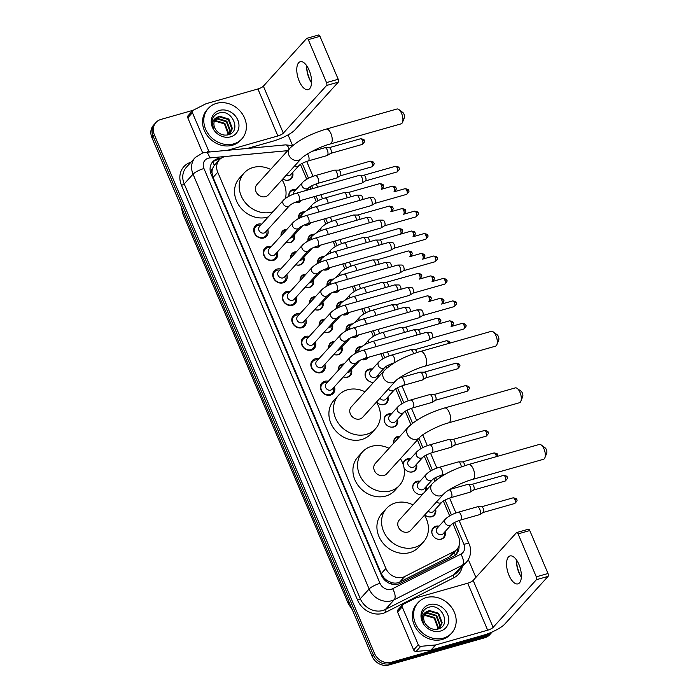 <?xml version="1.0" encoding="UTF-8"?>
<svg xmlns="http://www.w3.org/2000/svg" width="700" height="700" viewBox="0 0 700 700"><rect width="100%" height="100%" fill="white"/><g stroke="black" fill="none" stroke-linecap="round" stroke-linejoin="round"><path stroke-width="1.05" d="M445.069 531.624A7.254 6.247 -137.8 0 1 443.949 537.582A7.254 6.247 -137.8 0 1 441.332 539.192A7.254 6.247 -137.8 0 1 433.195 536.008A7.254 6.247 -137.8 0 1 433.204 527.835A7.254 6.247 -137.8 0 1 435.829 526.225A7.254 6.247 -137.8 0 1 439.023 526.146M435.54 509.18A7.254 6.247 -137.8 0 1 434.42 515.139A7.254 6.247 -137.8 0 1 431.804 516.749A7.254 6.247 -137.8 0 1 424.795 514.832M422.756 494.148A7.254 6.247 -137.8 0 1 422.275 494.305A7.254 6.247 -137.8 0 1 414.146 491.12A7.254 6.247 -137.8 0 1 414.155 482.948A7.254 6.247 -137.8 0 1 416.771 481.338A7.254 6.247 -137.8 0 1 419.974 481.259M426.02 486.745A7.254 6.247 -137.8 0 1 426.134 490.429M403.183 464.529A7.254 6.247 -137.8 0 1 404.626 460.504A7.254 6.247 -137.8 0 1 407.251 458.894A7.254 6.247 -137.8 0 1 410.445 458.815M416.491 464.301A7.254 6.247 -137.8 0 1 415.371 470.251A7.254 6.247 -137.8 0 1 412.746 471.861A7.254 6.247 -137.8 0 1 404.005 467.661M393.759 443.1A7.254 6.247 -137.8 0 1 395.098 438.06A7.254 6.247 -137.8 0 1 397.723 436.45A7.254 6.247 -137.8 0 1 399.98 436.24M397.434 419.414A7.254 6.247 -137.8 0 1 396.314 425.364A7.254 6.247 -137.8 0 1 393.697 426.974A7.254 6.247 -137.8 0 1 385.569 423.789A7.254 6.247 -137.8 0 1 385.578 415.616A7.254 6.247 -137.8 0 1 388.194 414.015A7.254 6.247 -137.8 0 1 391.396 413.928M387.914 396.97A7.254 6.247 -137.8 0 1 386.794 402.929A7.254 6.247 -137.8 0 1 384.169 404.53A7.254 6.247 -137.8 0 1 376.547 401.993M373.616 382.287A7.254 6.247 -137.8 0 1 366.196 378.429A7.254 6.247 -137.8 0 1 366.52 370.729A7.254 6.247 -137.8 0 1 369.145 369.127A7.254 6.247 -137.8 0 1 372.339 369.04M378.385 374.526A7.254 6.247 -137.8 0 1 378.709 376.67M355.591 352.914A7.254 6.247 -137.8 0 1 356.991 348.285A7.254 6.247 -137.8 0 1 359.616 346.684A7.254 6.247 -137.8 0 1 361.9 346.465M368.279 357.332A7.254 6.247 -137.8 0 1 367.736 358.041A7.254 6.247 -137.8 0 1 365.12 359.642A7.254 6.247 -137.8 0 1 361.401 359.599M346.062 330.47A7.254 6.247 -137.8 0 1 347.471 325.841A7.254 6.247 -137.8 0 1 350.088 324.24A7.254 6.247 -137.8 0 1 352.38 324.021M358.759 334.889A7.254 6.247 -137.8 0 1 358.207 335.598A7.254 6.247 -137.8 0 1 355.591 337.199A7.254 6.247 -137.8 0 1 351.873 337.155M336.543 308.035A7.254 6.247 -137.8 0 1 337.942 303.406A7.254 6.247 -137.8 0 1 340.559 301.796A7.254 6.247 -137.8 0 1 342.851 301.578M349.23 312.445A7.254 6.247 -137.8 0 1 348.688 313.154A7.254 6.247 -137.8 0 1 346.062 314.755A7.254 6.247 -137.8 0 1 342.352 314.711M327.014 285.591A7.254 6.247 -137.8 0 1 328.414 280.963A7.254 6.247 -137.8 0 1 331.039 279.352A7.254 6.247 -137.8 0 1 333.322 279.134M339.701 290.001A7.254 6.247 -137.8 0 1 339.159 290.71A7.254 6.247 -137.8 0 1 336.534 292.32A7.254 6.247 -137.8 0 1 332.824 292.276M317.485 263.148A7.254 6.247 -137.8 0 1 318.885 258.519A7.254 6.247 -137.8 0 1 321.51 256.909A7.254 6.247 -137.8 0 1 323.794 256.69M330.172 267.558A7.254 6.247 -137.8 0 1 329.63 268.266A7.254 6.247 -137.8 0 1 327.014 269.876A7.254 6.247 -137.8 0 1 323.295 269.832M307.956 240.704A7.254 6.247 -137.8 0 1 309.365 236.075A7.254 6.247 -137.8 0 1 311.981 234.465A7.254 6.247 -137.8 0 1 314.274 234.255M320.652 245.114A7.254 6.247 -137.8 0 1 320.101 245.822A7.254 6.247 -137.8 0 1 317.485 247.432A7.254 6.247 -137.8 0 1 313.766 247.389M298.436 218.26A7.254 6.247 -137.8 0 1 299.836 213.631A7.254 6.247 -137.8 0 1 302.453 212.021A7.254 6.247 -137.8 0 1 304.745 211.811M311.124 222.67A7.254 6.247 -137.8 0 1 310.581 223.379A7.254 6.247 -137.8 0 1 307.956 224.989A7.254 6.247 -137.8 0 1 304.246 224.945M288.96 196.219A7.254 6.247 -137.8 0 1 290.308 191.188A7.254 6.247 -137.8 0 1 292.933 189.577A7.254 6.247 -137.8 0 1 296.126 189.499M301.595 200.226A7.254 6.247 -137.8 0 1 301.053 200.935A7.254 6.247 -137.8 0 1 298.428 202.545A7.254 6.247 -137.8 0 1 294.717 202.501M292.644 172.541A7.254 6.247 -137.8 0 1 291.524 178.491A7.254 6.247 -137.8 0 1 288.908 180.101A7.254 6.247 -137.8 0 1 282.835 178.938M338.214 370.422A7.254 6.247 -137.8 0 1 339.614 365.794A7.254 6.247 -137.8 0 1 342.239 364.192A7.254 6.247 -137.8 0 1 344.085 363.956M351.479 369.591A7.254 6.247 -137.8 0 1 350.359 375.55A7.254 6.247 -137.8 0 1 347.743 377.151A7.254 6.247 -137.8 0 1 343.368 376.889M328.685 347.988A7.254 6.247 -137.8 0 1 330.094 343.359A7.254 6.247 -137.8 0 1 332.71 341.749A7.254 6.247 -137.8 0 1 334.565 341.512M341.95 347.148A7.254 6.247 -137.8 0 1 340.83 353.106A7.254 6.247 -137.8 0 1 338.214 354.707A7.254 6.247 -137.8 0 1 333.839 354.445M319.165 325.544A7.254 6.247 -137.8 0 1 320.565 320.915A7.254 6.247 -137.8 0 1 323.181 319.305A7.254 6.247 -137.8 0 1 325.036 319.069M332.43 324.704A7.254 6.247 -137.8 0 1 331.31 330.662A7.254 6.247 -137.8 0 1 328.685 332.273A7.254 6.247 -137.8 0 1 324.319 332.001M309.636 303.1A7.254 6.247 -137.8 0 1 311.036 298.471A7.254 6.247 -137.8 0 1 313.661 296.861A7.254 6.247 -137.8 0 1 315.507 296.625M322.901 302.26A7.254 6.247 -137.8 0 1 321.781 308.219A7.254 6.247 -137.8 0 1 319.156 309.829A7.254 6.247 -137.8 0 1 314.79 309.566M300.108 280.656A7.254 6.247 -137.8 0 1 301.507 276.027A7.254 6.247 -137.8 0 1 304.132 274.418A7.254 6.247 -137.8 0 1 305.979 274.181M313.373 279.816A7.254 6.247 -137.8 0 1 312.252 285.775A7.254 6.247 -137.8 0 1 309.636 287.385A7.254 6.247 -137.8 0 1 305.261 287.123M290.579 258.213A7.254 6.247 -137.8 0 1 291.988 253.584A7.254 6.247 -137.8 0 1 294.604 251.974A7.254 6.247 -137.8 0 1 296.459 251.737M303.844 257.381A7.254 6.247 -137.8 0 1 302.724 263.331A7.254 6.247 -137.8 0 1 300.108 264.941A7.254 6.247 -137.8 0 1 295.733 264.679M281.059 235.769A7.254 6.247 -137.8 0 1 282.459 231.14A7.254 6.247 -137.8 0 1 285.075 229.53A7.254 6.247 -137.8 0 1 286.93 229.294M294.324 234.938A7.254 6.247 -137.8 0 1 293.204 240.888A7.254 6.247 -137.8 0 1 290.579 242.498A7.254 6.247 -137.8 0 1 286.213 242.235M334.425 386.75A7.718 6.641 -137.8 0 1 333.322 393.365A7.718 6.641 -137.8 0 1 330.54 395.08A7.718 6.641 -137.8 0 1 321.886 391.685A7.718 6.641 -137.8 0 1 321.895 382.996A7.718 6.641 -137.8 0 1 324.686 381.29A7.718 6.641 -137.8 0 1 328.379 381.264M324.896 364.306A7.718 6.641 -137.8 0 1 323.803 370.921A7.718 6.641 -137.8 0 1 321.011 372.636A7.718 6.641 -137.8 0 1 312.366 369.25A7.718 6.641 -137.8 0 1 312.366 360.553A7.718 6.641 -137.8 0 1 315.158 358.846A7.718 6.641 -137.8 0 1 318.85 358.82M315.368 341.863A7.718 6.641 -137.8 0 1 314.274 348.486A7.718 6.641 -137.8 0 1 311.483 350.192A7.718 6.641 -137.8 0 1 302.838 346.806A7.718 6.641 -137.8 0 1 302.846 338.109A7.718 6.641 -137.8 0 1 305.629 336.402A7.718 6.641 -137.8 0 1 309.321 336.376M305.839 319.419A7.718 6.641 -137.8 0 1 304.745 326.043A7.718 6.641 -137.8 0 1 301.954 327.749A7.718 6.641 -137.8 0 1 293.309 324.363A7.718 6.641 -137.8 0 1 293.317 315.665A7.718 6.641 -137.8 0 1 296.1 313.959A7.718 6.641 -137.8 0 1 299.801 313.933M296.319 296.975A7.718 6.641 -137.8 0 1 295.216 303.599A7.718 6.641 -137.8 0 1 292.434 305.305A7.718 6.641 -137.8 0 1 283.78 301.919A7.718 6.641 -137.8 0 1 283.789 293.221A7.718 6.641 -137.8 0 1 286.58 291.515A7.718 6.641 -137.8 0 1 290.273 291.489M286.79 274.531A7.718 6.641 -137.8 0 1 285.696 281.155A7.718 6.641 -137.8 0 1 282.905 282.861A7.718 6.641 -137.8 0 1 274.26 279.475A7.718 6.641 -137.8 0 1 274.26 270.777A7.718 6.641 -137.8 0 1 277.051 269.071A7.718 6.641 -137.8 0 1 280.744 269.054M277.261 252.088A7.718 6.641 -137.8 0 1 276.168 258.711A7.718 6.641 -137.8 0 1 273.376 260.418A7.718 6.641 -137.8 0 1 264.731 257.031A7.718 6.641 -137.8 0 1 264.74 248.334A7.718 6.641 -137.8 0 1 267.523 246.627A7.718 6.641 -137.8 0 1 271.215 246.61M267.733 229.652A7.718 6.641 -137.8 0 1 266.639 236.267A7.718 6.641 -137.8 0 1 263.848 237.974A7.718 6.641 -137.8 0 1 255.203 234.588A7.718 6.641 -137.8 0 1 255.211 225.89A7.718 6.641 -137.8 0 1 257.994 224.184A7.718 6.641 -137.8 0 1 261.695 224.166M287.245 151.139A13.606 11.708 42.2 0 0 283.946 151.016L226.389 156.398A13.606 11.708 42.2 0 0 224.28 156.791A13.606 11.708 42.2 0 0 219.362 159.801A13.606 11.708 42.2 0 0 217.744 172.261L385.91 568.444A13.606 11.708 42.2 0 0 404.723 576.52L453.968 551.565A13.606 11.708 42.2 0 0 456.934 549.316A13.606 11.708 42.2 0 0 458.552 536.856L452.874 523.469M387.949 580.983A13.606 11.708 -137.8 0 1 383.889 577.719L383.985 577.929A4.532 3.902 42.2 0 0 387.949 580.983L391.291 582.444C394.266 583.45 397.058 583.327 399.674 582.076L448.927 557.121L451.981 554.767L456.934 549.316M219.362 159.801L214.279 165.428L212.721 168.184A4.532 3.902 42.2 0 0 211.925 172.594A13.606 3.272 157 0 0 210.7 172.961M211.925 172.594L212.021 172.804A13.606 11.708 -137.8 0 1 212.721 168.184M212.021 172.804L213.08 177.406L381.246 573.589L383.889 577.719M449.645 515.874L443.345 501.025M434.901 481.136L433.816 478.59M430.596 470.995L424.296 456.146M421.067 448.551L417.419 439.959M410.9 424.585L405.239 411.259M402.019 403.664L395.71 388.815M386.89 368.034L386.19 366.371M382.961 358.776L380.835 353.762M373.433 336.332L371.306 331.319M363.912 313.889L361.786 308.875M354.384 291.445L352.257 286.431M344.855 269.001L342.729 263.988M335.326 246.557L333.2 241.553M325.806 224.123L323.68 219.109M316.277 201.679L314.151 196.665M310.931 189.088L309.977 186.83M306.749 179.235L300.449 164.386M492.249 631.934A13.606 11.708 -137.8 0 1 492.161 632.021A13.606 11.708 -137.8 0 1 487.252 635.031L391.361 662.261L390.119 663.635A13.606 11.708 -137.8 0 1 373.266 654.798L153.16 136.264A13.606 11.708 -137.8 0 1 154.779 123.795A13.606 11.708 -137.8 0 0 153.16 136.264L373.266 654.798A13.606 11.708 -137.8 0 0 390.119 663.635L486.01 636.396L390.119 663.635L388.876 665A13.606 11.708 -137.8 0 1 372.024 656.171L151.918 137.629A13.606 11.708 -137.8 0 1 153.536 125.169L156.021 122.43A13.606 11.708 -137.8 0 1 160.939 119.42L193.086 110.285M492.161 632.021L490.927 633.386A13.606 11.708 -137.8 0 1 486.01 636.396A13.606 11.708 -137.8 0 0 490.927 633.386L489.685 634.76A13.606 11.708 -137.8 0 1 484.767 637.77L388.876 665M221.226 158.2L219.8 158.331A13.606 11.708 42.2 0 0 217.691 158.725A13.606 11.708 42.2 0 0 212.774 161.735A13.606 11.708 42.2 0 0 211.155 174.195L381.395 575.251A13.606 11.708 42.2 0 0 400.199 583.319L453.399 556.369A13.606 11.708 42.2 0 0 456.365 554.12A13.606 11.708 42.2 0 0 459.025 545.773M212.188 162.444A13.606 11.708 -137.8 0 1 216.449 160.09A13.606 11.708 -137.8 0 1 218.558 159.696L219.546 159.609M391.361 662.261A13.606 11.708 -137.8 0 1 374.509 653.433L154.403 134.89A13.606 11.708 -137.8 0 1 156.021 122.43M288.059 134.89L292.618 145.626L285.582 144.874L205.756 152.338A9.065 3.631 -95.3 0 1 209.702 157.946A9.065 7.805 42.2 0 0 208.303 158.209A9.065 7.805 42.2 0 0 203.945 168.525L380.03 583.354A9.065 7.805 42.2 0 0 391.265 589.242A9.065 7.805 42.2 0 0 392.56 588.735L460.863 554.137A9.065 7.805 42.2 0 0 463.925 544.329L454.633 522.445M468.335 559.597L475.886 577.395M457.826 548.17A13.606 11.708 -137.8 0 1 455.709 554.767M233.686 143.867A22.671 19.512 -137.8 0 1 208.285 133.919A22.671 19.512 -137.8 0 1 208.303 108.377A22.671 19.512 -137.8 0 1 216.492 103.355A22.671 19.512 -137.8 0 1 241.902 113.312A22.671 19.512 -137.8 0 1 241.876 138.854A22.671 19.512 -137.8 0 1 233.686 143.867M241.876 138.854L240.642 140.219A22.671 19.512 -137.8 0 1 232.453 145.241A22.671 19.512 -137.8 0 1 207.043 135.284A22.671 19.512 -137.8 0 1 207.06 109.743L208.303 108.377M219.485 110.407A14.779 12.723 -137.8 0 1 237.799 120.006A14.779 12.723 -137.8 0 1 230.703 136.824A14.779 12.723 -137.8 0 1 212.389 127.225A14.779 12.723 -137.8 0 1 219.485 110.407M227.981 134.873C242.043 131.801 232.26 108.955 219.555 112.875C216.037 113.741 213.684 115.841 212.485 119.175C211.627 122.334 212.048 125.501 213.736 128.695C211.566 122.981 212.835 119.122 217.543 117.101A10.246 8.82 -137.8 0 0 215.95 118.44A10.246 8.82 -137.8 0 0 215.898 129.92C219.1 134.094 223.125 135.748 227.981 134.873M229.968 133.481L231.884 129.089L228.331 119.569L219.082 116.795L215.749 118.676M228.279 134.803L230.221 133.21L232.382 128.546L228.821 119.026L219.581 116.253L217.543 117.101M228.839 134.435L229.915 131.259L226.362 121.739L217.114 118.965L214.891 119.936M229.145 134.207L230.414 130.716L226.852 121.196L217.604 118.422L215.084 119.604M227.596 134.96L227.946 133.429L224.394 123.909L215.145 121.135L214.279 121.415M227.92 134.89L228.436 132.886L224.884 123.366L215.635 120.593L214.41 121.021M214.401 121.039L223.921 123.497M306.67 66.657A18.139 8.138 -105.9 0 0 309.671 79.196A18.139 8.138 -105.9 0 0 311.036 82.049M311.561 82.828A14.507 6.51 74.1 0 1 310.59 81.314A14.507 6.51 74.1 0 1 309.111 78.339A14.507 6.51 74.1 0 1 306.679 67.524A14.507 6.51 74.1 0 1 306.705 65.721M309.146 70.21A14.507 6.51 -105.9 0 0 300.221 61.723A14.507 6.51 -105.9 0 0 299.224 81.147A14.507 6.51 -105.9 0 0 308.149 89.635A14.507 6.51 -105.9 0 0 309.146 70.21M206.999 152.224L208.504 150.561L192.421 112.683L187.775 117.81A2.266 1.951 -137.8 0 1 188.037 115.736L192.692 110.609A2.266 1.951 42.2 0 0 192.421 112.683M202.676 152.915L187.775 117.81M247.31 148.452L273.219 141.094A18.139 4.366 157 0 0 295.015 129.832L338.293 82.145L326.602 85.47L283.325 133.157A4.532 1.094 -23 0 1 277.874 135.966L227.334 150.325M318.342 35.157A2.266 1.015 74.1 0 1 318.588 35A2.266 1.015 74.1 0 1 319.979 36.33L308.289 39.646A2.266 1.015 -105.9 0 0 306.889 38.325A2.266 1.015 -105.9 0 0 306.652 38.474L263.375 86.161A4.532 1.094 -23 0 1 257.924 88.979L206.255 103.652A2.266 1.951 42.2 0 0 205.931 103.775L193.191 110.233A2.266 1.951 42.2 0 0 192.692 110.609M326.602 85.47A2.266 1.015 -105.9 0 0 326.515 82.591L338.205 79.266L319.979 36.33M338.205 79.266A2.266 1.015 74.1 0 1 338.293 82.145M326.515 82.591L308.289 39.646M208.504 150.561A2.266 1.951 42.2 0 0 209.93 151.944M443.476 638.102A22.671 19.512 -137.8 0 1 418.075 628.154A22.671 19.512 -137.8 0 1 418.092 602.613A22.671 19.512 -137.8 0 1 426.283 597.59A22.671 19.512 -137.8 0 1 451.692 607.548A22.671 19.512 -137.8 0 1 451.666 633.08A22.671 19.512 -137.8 0 1 443.476 638.102M451.666 633.08L450.433 634.454A22.671 19.512 -137.8 0 1 442.243 639.468A22.671 19.512 -137.8 0 1 416.832 629.519A22.671 19.512 -137.8 0 1 416.85 603.977L418.092 602.613M429.275 604.642A14.779 12.723 -137.8 0 1 447.589 614.241A14.779 12.723 -137.8 0 1 440.484 631.059A14.779 12.723 -137.8 0 1 422.179 621.46A14.779 12.723 -137.8 0 1 429.275 604.642M437.771 629.108C451.824 626.036 442.05 603.19 429.345 607.11C425.828 607.968 423.474 610.076 422.275 613.41C421.418 616.56 421.838 619.736 423.526 622.921C421.348 617.216 422.625 613.349 427.332 611.336A10.246 8.82 -137.8 0 0 425.74 612.675A10.246 8.82 -137.8 0 0 425.688 624.155C428.89 628.329 432.915 629.983 437.771 629.108M439.757 627.707L441.674 623.324L438.121 613.804L428.873 611.03L425.53 612.911M438.069 629.029L440.011 627.445L442.172 622.781L438.611 613.261L429.371 610.488L427.332 611.336M438.629 628.67L439.705 625.494L436.152 615.974L426.904 613.2L424.681 614.171M438.935 628.442L440.204 624.951L436.642 615.431L427.394 612.657L424.874 613.839M437.386 629.195L437.736 627.664L434.175 618.144L424.935 615.37L424.069 615.65M437.71 629.125L438.226 627.121L434.674 617.601L425.425 614.827L424.191 615.256L433.711 617.724M398.851 109.55L402.832 112.499A3.176 1.426 74.1 0 1 403.988 114.135A3.176 1.426 74.1 0 1 404.338 117.775L402.491 122.378A7.709 3.456 -105.9 0 0 401.634 113.531A7.709 3.456 -105.9 0 0 398.851 109.55A7.709 3.456 -105.9 0 0 396.891 109.025L326.183 129.106A7.709 3.456 74.1 0 1 330.925 133.612A7.709 3.456 74.1 0 1 330.391 143.938L401.109 123.856A7.709 3.456 -105.9 0 0 402.491 122.378M301.297 158.594A7.709 6.633 42.2 0 1 298.515 160.3A7.709 6.633 42.2 0 1 288.969 155.295A7.709 6.633 42.2 0 1 289.887 148.234L256.909 184.572A7.709 6.633 42.2 0 0 256.9 193.252A7.709 6.633 42.2 0 0 265.536 196.639A7.709 6.633 42.2 0 0 268.328 194.933L301.297 158.594C303.774 155.269 319.322 146.773 330.391 143.938M272.947 211.768A24.938 21.464 -137.8 0 1 272.072 212.03A24.938 21.464 -137.8 0 1 244.125 201.084A24.938 21.464 -137.8 0 1 244.151 172.996A24.938 21.464 -137.8 0 1 253.155 167.475A24.938 21.464 -137.8 0 1 270.629 169.452M268.293 216.895A24.938 21.464 -137.8 0 1 267.418 217.157A24.938 21.464 -137.8 0 1 239.47 206.211A24.938 21.464 -137.8 0 1 239.496 178.124L244.151 172.996M282.047 179.812A24.938 21.464 -137.8 0 1 285.399 198.424M493.22 331.879L497.21 334.819A3.176 1.426 74.1 0 1 498.356 336.464A3.176 1.426 74.1 0 1 498.706 340.104L496.86 344.697A7.709 3.456 -105.9 0 0 496.011 335.86A7.709 3.456 -105.9 0 0 493.22 331.879A7.709 3.456 -105.9 0 0 491.269 331.345L420.551 351.426A7.709 3.456 74.1 0 1 425.294 355.941A7.709 3.456 74.1 0 1 424.769 366.257L495.477 346.176A7.709 3.456 -105.9 0 0 496.86 344.697M395.675 380.922A7.709 6.633 42.2 0 1 392.884 382.629A7.709 6.633 42.2 0 1 383.338 377.624A7.709 6.633 42.2 0 1 384.256 370.562L351.277 406.892A7.709 6.633 42.2 0 0 351.269 415.581A7.709 6.633 42.2 0 0 359.914 418.967A7.709 6.633 42.2 0 0 362.696 417.252L395.675 380.922C398.142 377.589 413.7 369.101 424.769 366.257M376.416 402.141A24.938 21.464 -137.8 0 1 375.454 428.838A24.938 21.464 -137.8 0 1 366.441 434.359A24.938 21.464 -137.8 0 1 338.502 423.412A24.938 21.464 -137.8 0 1 338.52 395.316A24.938 21.464 -137.8 0 1 347.533 389.795A24.938 21.464 -137.8 0 1 364.998 391.781M375.454 428.838L370.799 433.965A24.938 21.464 -137.8 0 1 361.795 439.486A24.938 21.464 -137.8 0 1 333.848 428.54A24.938 21.464 -137.8 0 1 333.865 400.444L338.52 395.316M517.221 388.43L521.211 391.37A3.176 1.426 74.1 0 1 522.358 393.015A3.176 1.426 74.1 0 1 522.707 396.655L520.87 401.257A7.709 3.456 -105.9 0 0 520.012 392.411A7.709 3.456 -105.9 0 0 517.221 388.43A7.709 3.456 -105.9 0 0 515.27 387.905L444.561 407.986A7.709 3.456 74.1 0 1 449.304 412.493A7.709 3.456 74.1 0 1 448.77 422.809L519.479 402.727A7.709 3.456 -105.9 0 0 520.87 401.257M419.676 437.474A7.709 6.633 42.2 0 1 416.894 439.18A7.709 6.633 42.2 0 1 407.339 434.175A7.709 6.633 42.2 0 1 408.266 427.114L375.287 463.452A7.709 6.633 42.2 0 0 375.279 472.133A7.709 6.633 42.2 0 0 383.915 475.519A7.709 6.633 42.2 0 0 386.697 473.812L419.676 437.474C422.152 434.14 437.701 425.652 448.77 422.809M400.418 458.692A24.938 21.464 -137.8 0 1 399.464 485.389A24.938 21.464 -137.8 0 1 390.451 490.91A24.938 21.464 -137.8 0 1 362.504 479.964A24.938 21.464 -137.8 0 1 362.53 451.867A24.938 21.464 -137.8 0 1 371.534 446.346A24.938 21.464 -137.8 0 1 389.007 448.332M399.464 485.389L394.809 490.516A24.938 21.464 -137.8 0 1 385.796 496.037A24.938 21.464 -137.8 0 1 357.849 485.091A24.938 21.464 -137.8 0 1 357.875 456.995L362.53 451.867M541.231 444.981L545.221 447.93A3.176 1.426 74.1 0 1 546.367 449.566A3.176 1.426 74.1 0 1 546.718 453.206L544.871 457.809A7.709 3.456 -105.9 0 0 544.023 448.963A7.709 3.456 -105.9 0 0 541.231 444.981A7.709 3.456 -105.9 0 0 539.271 444.456L468.562 464.537A7.709 3.456 74.1 0 1 473.305 469.044A7.709 3.456 74.1 0 1 472.78 479.369L543.489 459.287A7.709 3.456 -105.9 0 0 544.871 457.809M443.686 494.025A7.709 6.633 42.2 0 1 440.895 495.731A7.709 6.633 42.2 0 1 431.349 490.726A7.709 6.633 42.2 0 1 432.267 483.665L399.289 520.004A7.709 6.633 42.2 0 0 399.28 528.684A7.709 6.633 42.2 0 0 407.925 532.07A7.709 6.633 42.2 0 0 410.707 530.364L443.686 494.025C446.154 490.691 461.711 482.204 472.78 479.369M424.428 515.244A24.938 21.464 -137.8 0 1 423.465 541.94A24.938 21.464 -137.8 0 1 414.453 547.461A24.938 21.464 -137.8 0 1 386.505 536.515A24.938 21.464 -137.8 0 1 386.531 508.427A24.938 21.464 -137.8 0 1 395.544 502.906A24.938 21.464 -137.8 0 1 413.009 504.884M423.465 541.94L418.81 547.067A24.938 21.464 -137.8 0 1 409.806 552.589A24.938 21.464 -137.8 0 1 381.859 541.642A24.938 21.464 -137.8 0 1 381.876 513.555L386.531 508.427M260.741 225.216A6.799 5.854 42.2 0 0 258.037 225.348A6.799 5.854 42.2 0 0 255.579 226.852A6.799 5.854 42.2 0 0 255.57 234.517A6.799 5.854 42.2 0 0 263.191 237.501A6.799 5.854 42.2 0 0 265.65 235.996A6.799 5.854 42.2 0 0 266.787 230.694M259.455 226.625A4.078 3.509 42.2 0 0 259.446 231.227A4.078 3.509 42.2 0 0 264.023 233.021A4.078 3.509 42.2 0 0 265.501 232.111L289.634 205.52A4.078 3.509 42.2 0 1 288.155 206.421A4.078 3.509 42.2 0 1 283.211 203.998A4.078 3.509 42.2 0 1 283.588 200.034L259.455 226.625M298.62 201.075A4.078 1.829 74.1 0 0 298.996 195.843A4.078 1.829 74.1 0 0 298.909 195.606A4.078 1.829 74.1 0 0 296.398 193.218L359.502 175.298A4.078 1.829 74.1 0 1 359.73 175.263A4.078 1.829 74.1 0 1 362.014 177.686A4.078 1.829 74.1 0 1 362.162 182.866A4.078 1.829 74.1 0 1 361.944 183.059A4.078 1.829 74.1 0 1 361.734 183.146L298.62 201.075C294.105 202.624 291.113 204.102 289.634 205.52M363.711 175.28A2.949 1.321 74.1 0 1 363.877 175.263A2.949 1.321 74.1 0 1 365.523 177.004A2.949 1.321 74.1 0 1 365.636 180.749A2.949 1.321 74.1 0 1 365.479 180.88A2.949 1.321 74.1 0 1 365.321 180.95M270.27 247.651A6.799 5.854 42.2 0 0 267.558 247.791A6.799 5.854 42.2 0 0 265.108 249.296A6.799 5.854 42.2 0 0 265.099 256.953A6.799 5.854 42.2 0 0 272.72 259.945A6.799 5.854 42.2 0 0 275.179 258.44A6.799 5.854 42.2 0 0 276.308 253.138M268.984 249.069A4.078 3.509 42.2 0 0 268.975 253.671A4.078 3.509 42.2 0 0 273.551 255.465A4.078 3.509 42.2 0 0 275.021 254.555L299.162 227.964A4.078 3.509 42.2 0 1 297.684 228.865A4.078 3.509 42.2 0 1 292.731 226.441A4.078 3.509 42.2 0 1 293.116 222.477L268.984 249.069M308.149 223.51A4.078 1.829 74.1 0 0 308.525 218.286A4.078 1.829 74.1 0 0 308.429 218.05A4.078 1.829 74.1 0 0 305.918 215.661L369.031 197.741A4.078 1.829 74.1 0 1 369.259 197.706A4.078 1.829 74.1 0 1 371.543 200.13A4.078 1.829 74.1 0 1 371.691 205.31A4.078 1.829 74.1 0 1 371.473 205.494A4.078 1.829 74.1 0 1 371.262 205.59L308.149 223.51C303.634 225.068 300.641 226.546 299.162 227.964M373.24 197.724A2.949 1.321 74.1 0 1 373.406 197.697A2.949 1.321 74.1 0 1 375.051 199.447A2.949 1.321 74.1 0 1 375.165 203.192A2.949 1.321 74.1 0 1 374.999 203.324A2.949 1.321 74.1 0 1 374.85 203.394M279.79 270.095A6.799 5.854 42.2 0 0 277.086 270.235A6.799 5.854 42.2 0 0 274.627 271.74A6.799 5.854 42.2 0 0 274.627 279.396A6.799 5.854 42.2 0 0 282.249 282.389A6.799 5.854 42.2 0 0 284.707 280.884A6.799 5.854 42.2 0 0 285.836 275.581M278.504 271.512A4.078 3.509 42.2 0 0 278.504 276.115A4.078 3.509 42.2 0 0 283.08 277.9A4.078 3.509 42.2 0 0 284.55 276.999L308.683 250.407A4.078 3.509 42.2 0 1 307.213 251.309A4.078 3.509 42.2 0 1 302.26 248.885A4.078 3.509 42.2 0 1 302.645 244.921L278.504 271.512M317.678 245.954A4.078 1.829 74.1 0 0 318.054 240.721A4.078 1.829 74.1 0 0 317.957 240.494A4.078 1.829 74.1 0 0 315.446 238.105L378.56 220.185A4.078 1.829 74.1 0 1 378.787 220.15A4.078 1.829 74.1 0 1 381.071 222.574A4.078 1.829 74.1 0 1 381.22 227.754A4.078 1.829 74.1 0 1 381.001 227.938A4.078 1.829 74.1 0 1 380.791 228.034L317.678 245.954C313.162 247.511 310.161 248.99 308.683 250.407M382.769 220.168A2.949 1.321 74.1 0 1 382.935 220.141A2.949 1.321 74.1 0 1 384.58 221.891A2.949 1.321 74.1 0 1 384.685 225.636A2.949 1.321 74.1 0 1 384.527 225.767A2.949 1.321 74.1 0 1 384.379 225.838M289.319 292.539A6.799 5.854 42.2 0 0 286.615 292.679A6.799 5.854 42.2 0 0 284.156 294.184A6.799 5.854 42.2 0 0 284.148 301.84A6.799 5.854 42.2 0 0 291.777 304.832A6.799 5.854 42.2 0 0 294.227 303.319A6.799 5.854 42.2 0 0 295.365 298.025M288.033 293.956A4.078 3.509 42.2 0 0 288.033 298.559A4.078 3.509 42.2 0 0 292.6 300.344A4.078 3.509 42.2 0 0 294.079 299.442L318.211 272.851A4.078 3.509 42.2 0 1 316.741 273.752A4.078 3.509 42.2 0 1 311.789 271.329A4.078 3.509 42.2 0 1 312.165 267.365L288.033 293.956M327.206 268.398A4.078 1.829 74.1 0 0 327.582 263.165A4.078 1.829 74.1 0 0 327.486 262.938A4.078 1.829 74.1 0 0 324.975 260.549L388.08 242.629A4.078 1.829 74.1 0 1 388.316 242.594A4.078 1.829 74.1 0 1 390.591 245.017A4.078 1.829 74.1 0 1 390.749 250.197A4.078 1.829 74.1 0 1 390.53 250.381A4.078 1.829 74.1 0 1 390.311 250.477L327.206 268.398C322.691 269.955 319.69 271.434 318.211 272.851M392.289 242.611A2.949 1.321 74.1 0 1 392.455 242.585A2.949 1.321 74.1 0 1 394.109 244.335A2.949 1.321 74.1 0 1 394.214 248.08A2.949 1.321 74.1 0 1 394.056 248.211A2.949 1.321 74.1 0 1 393.899 248.281M298.848 314.983A6.799 5.854 42.2 0 0 296.144 315.123A6.799 5.854 42.2 0 0 293.685 316.627A6.799 5.854 42.2 0 0 293.676 324.284A6.799 5.854 42.2 0 0 301.297 327.267A6.799 5.854 42.2 0 0 303.756 325.762A6.799 5.854 42.2 0 0 304.894 320.469M297.561 316.4A4.078 3.509 42.2 0 0 297.553 321.002A4.078 3.509 42.2 0 0 302.129 322.787A4.078 3.509 42.2 0 0 303.608 321.886L327.74 295.295A4.078 3.509 42.2 0 1 326.261 296.196A4.078 3.509 42.2 0 1 321.309 293.773A4.078 3.509 42.2 0 1 321.694 289.809L297.561 316.4M336.726 290.841A4.078 1.829 74.1 0 0 337.102 285.609A4.078 1.829 74.1 0 0 337.015 285.381A4.078 1.829 74.1 0 0 334.504 282.993L397.609 265.072A4.078 1.829 74.1 0 1 397.836 265.037A4.078 1.829 74.1 0 1 400.12 267.461A4.078 1.829 74.1 0 1 400.269 272.641A4.078 1.829 74.1 0 1 400.05 272.825A4.078 1.829 74.1 0 1 399.84 272.921L336.726 290.841C332.211 292.399 329.219 293.877 327.74 295.295M401.817 265.055A2.949 1.321 74.1 0 1 401.984 265.029A2.949 1.321 74.1 0 1 403.629 266.779A2.949 1.321 74.1 0 1 403.743 270.524A2.949 1.321 74.1 0 1 403.585 270.655A2.949 1.321 74.1 0 1 403.428 270.725M308.376 337.426A6.799 5.854 42.2 0 0 305.664 337.558A6.799 5.854 42.2 0 0 303.214 339.071A6.799 5.854 42.2 0 0 303.205 346.727A6.799 5.854 42.2 0 0 310.826 349.711A6.799 5.854 42.2 0 0 313.285 348.206A6.799 5.854 42.2 0 0 314.414 342.912M307.09 338.844A4.078 3.509 42.2 0 0 307.081 343.438A4.078 3.509 42.2 0 0 311.658 345.231A4.078 3.509 42.2 0 0 313.127 344.33L337.269 317.739A4.078 3.509 42.2 0 1 335.79 318.64A4.078 3.509 42.2 0 1 330.838 316.216A4.078 3.509 42.2 0 1 331.223 312.252L307.09 338.844M346.255 313.285A4.078 1.829 74.1 0 0 346.631 308.053A4.078 1.829 74.1 0 0 346.535 307.825A4.078 1.829 74.1 0 0 344.024 305.436L407.137 287.516A4.078 1.829 74.1 0 1 407.365 287.481A4.078 1.829 74.1 0 1 409.649 289.896A4.078 1.829 74.1 0 1 409.797 295.085A4.078 1.829 74.1 0 1 409.579 295.269A4.078 1.829 74.1 0 1 409.369 295.365L346.255 313.285C341.74 314.834 338.748 316.321 337.269 317.739M411.346 287.499A2.949 1.321 74.1 0 1 411.512 287.473A2.949 1.321 74.1 0 1 413.158 289.223A2.949 1.321 74.1 0 1 413.271 292.967A2.949 1.321 74.1 0 1 413.105 293.099A2.949 1.321 74.1 0 1 412.956 293.169M317.896 359.87A6.799 5.854 42.2 0 0 315.192 360.001A6.799 5.854 42.2 0 0 312.734 361.506A6.799 5.854 42.2 0 0 312.734 369.171A6.799 5.854 42.2 0 0 320.355 372.155A6.799 5.854 42.2 0 0 322.814 370.65A6.799 5.854 42.2 0 0 323.942 365.356M316.61 361.287A4.078 3.509 42.2 0 0 316.61 365.881A4.078 3.509 42.2 0 0 321.186 367.675A4.078 3.509 42.2 0 0 322.656 366.774L346.789 340.183A4.078 3.509 42.2 0 1 345.319 341.084A4.078 3.509 42.2 0 1 340.366 338.66A4.078 3.509 42.2 0 1 340.751 334.696L316.61 361.287M355.784 335.729A4.078 1.829 74.1 0 0 356.16 330.496A4.078 1.829 74.1 0 0 356.064 330.269A4.078 1.829 74.1 0 0 353.553 327.88L416.666 309.96A4.078 1.829 74.1 0 1 416.894 309.925A4.078 1.829 74.1 0 1 419.178 312.34A4.078 1.829 74.1 0 1 419.326 317.529A4.078 1.829 74.1 0 1 419.108 317.713A4.078 1.829 74.1 0 1 418.889 317.809L355.784 335.729C351.269 337.277 348.267 338.765 346.789 340.183M420.875 309.942A2.949 1.321 74.1 0 1 421.041 309.916A2.949 1.321 74.1 0 1 422.686 311.666A2.949 1.321 74.1 0 1 422.791 315.411A2.949 1.321 74.1 0 1 422.634 315.543A2.949 1.321 74.1 0 1 422.485 315.613M327.425 382.314A6.799 5.854 42.2 0 0 324.721 382.445A6.799 5.854 42.2 0 0 322.262 383.95A6.799 5.854 42.2 0 0 322.254 391.615A6.799 5.854 42.2 0 0 329.884 394.599A6.799 5.854 42.2 0 0 332.334 393.094A6.799 5.854 42.2 0 0 333.471 387.8M326.139 383.731A4.078 3.509 42.2 0 0 326.139 388.325A4.078 3.509 42.2 0 0 330.706 390.119A4.078 3.509 42.2 0 0 332.185 389.217L356.317 362.618A4.078 3.509 42.2 0 1 354.848 363.527A4.078 3.509 42.2 0 1 349.895 361.104A4.078 3.509 42.2 0 1 350.271 357.14L326.139 383.731M365.312 358.172A4.078 1.829 74.1 0 0 365.689 352.94A4.078 1.829 74.1 0 0 365.592 352.713A4.078 1.829 74.1 0 0 363.081 350.324L426.186 332.395A4.078 1.829 74.1 0 1 426.422 332.369A4.078 1.829 74.1 0 1 428.697 334.784A4.078 1.829 74.1 0 1 428.855 339.973A4.078 1.829 74.1 0 1 428.627 340.156A4.078 1.829 74.1 0 1 428.418 340.252L365.312 358.172C360.797 359.721 357.796 361.209 356.317 362.618M430.395 332.386A2.949 1.321 74.1 0 1 430.561 332.36A2.949 1.321 74.1 0 1 432.215 334.11A2.949 1.321 74.1 0 1 432.32 337.855A2.949 1.321 74.1 0 1 432.162 337.986A2.949 1.321 74.1 0 1 432.005 338.056M286.23 230.064A6.799 5.854 42.2 0 0 284.944 230.282A6.799 5.854 42.2 0 0 282.485 231.787A6.799 5.854 42.2 0 0 281.137 235.681M287.017 242.489A6.799 5.854 42.2 0 0 290.098 242.436A6.799 5.854 42.2 0 0 292.556 240.931A6.799 5.854 42.2 0 0 293.685 235.629M289.975 238.088A4.078 3.509 42.2 0 0 290.929 237.947A4.078 3.509 42.2 0 0 292.399 237.046L302.75 225.645M318.605 212.056A4.078 1.829 74.1 0 0 318.027 209.457A4.078 1.829 74.1 0 0 317.931 209.221A4.078 1.829 74.1 0 0 315.42 206.832L356.387 195.204A4.078 1.829 74.1 0 1 356.615 195.169A4.078 1.829 74.1 0 1 358.899 197.593A4.078 1.829 74.1 0 1 359.572 200.428M360.596 195.186A2.949 1.321 74.1 0 1 360.762 195.16A2.949 1.321 74.1 0 1 362.408 196.91A2.949 1.321 74.1 0 1 362.898 199.482M295.759 252.507A6.799 5.854 42.2 0 0 294.464 252.726A6.799 5.854 42.2 0 0 292.005 254.231A6.799 5.854 42.2 0 0 290.658 258.125M296.537 264.933A6.799 5.854 42.2 0 0 299.626 264.88A6.799 5.854 42.2 0 0 302.085 263.366A6.799 5.854 42.2 0 0 303.214 258.072M299.504 260.531A4.078 3.509 42.2 0 0 300.457 260.391A4.078 3.509 42.2 0 0 301.928 259.49L312.27 248.089M328.134 234.5A4.078 1.829 74.1 0 0 327.547 231.901A4.078 1.829 74.1 0 0 327.46 231.665A4.078 1.829 74.1 0 0 324.949 229.276L365.916 217.648A4.078 1.829 74.1 0 1 366.144 217.612A4.078 1.829 74.1 0 1 368.428 220.036A4.078 1.829 74.1 0 1 369.101 222.871M370.125 217.63A2.949 1.321 74.1 0 1 370.291 217.604A2.949 1.321 74.1 0 1 371.936 219.354A2.949 1.321 74.1 0 1 372.426 221.926M305.279 274.951A6.799 5.854 42.2 0 0 303.993 275.17A6.799 5.854 42.2 0 0 301.534 276.675A6.799 5.854 42.2 0 0 300.186 280.569M306.066 287.376A6.799 5.854 42.2 0 0 309.155 287.315A6.799 5.854 42.2 0 0 311.605 285.81A6.799 5.854 42.2 0 0 312.743 280.516M309.024 282.975A4.078 3.509 42.2 0 0 309.977 282.835A4.078 3.509 42.2 0 0 311.456 281.934L321.799 270.533M337.662 256.944A4.078 1.829 74.1 0 0 337.076 254.345A4.078 1.829 74.1 0 0 336.98 254.109A4.078 1.829 74.1 0 0 334.469 251.72L375.445 240.091A4.078 1.829 74.1 0 1 375.672 240.056A4.078 1.829 74.1 0 1 377.947 242.471A4.078 1.829 74.1 0 1 378.63 245.315M379.645 240.074A2.949 1.321 74.1 0 1 379.811 240.047A2.949 1.321 74.1 0 1 381.465 241.797A2.949 1.321 74.1 0 1 381.955 244.37M314.808 297.395A6.799 5.854 42.2 0 0 313.521 297.605A6.799 5.854 42.2 0 0 311.062 299.119A6.799 5.854 42.2 0 0 309.715 303.012M315.595 309.82A6.799 5.854 42.2 0 0 318.675 309.759A6.799 5.854 42.2 0 0 321.134 308.254A6.799 5.854 42.2 0 0 322.271 302.96M318.553 305.41A4.078 3.509 42.2 0 0 319.506 305.279A4.078 3.509 42.2 0 0 320.985 304.377L331.328 292.976M347.183 279.387A4.078 1.829 74.1 0 0 346.605 276.789A4.078 1.829 74.1 0 0 346.509 276.553A4.078 1.829 74.1 0 0 343.998 274.164L384.965 262.535A4.078 1.829 74.1 0 1 385.201 262.5A4.078 1.829 74.1 0 1 387.476 264.915A4.078 1.829 74.1 0 1 388.159 267.759M389.174 262.517A2.949 1.321 74.1 0 1 389.34 262.491A2.949 1.321 74.1 0 1 390.985 264.241A2.949 1.321 74.1 0 1 391.475 266.814M324.336 319.839A6.799 5.854 42.2 0 0 323.041 320.049A6.799 5.854 42.2 0 0 320.591 321.554A6.799 5.854 42.2 0 0 319.244 325.456M325.124 332.264A6.799 5.854 42.2 0 0 328.204 332.203A6.799 5.854 42.2 0 0 330.662 330.697A6.799 5.854 42.2 0 0 331.791 325.404M328.081 327.854A4.078 3.509 42.2 0 0 329.035 327.723A4.078 3.509 42.2 0 0 330.505 326.821L340.856 315.42M356.711 301.831A4.078 1.829 74.1 0 0 356.134 299.224A4.078 1.829 74.1 0 0 356.037 298.996A4.078 1.829 74.1 0 0 353.526 296.608L394.494 284.97A4.078 1.829 74.1 0 1 394.721 284.944A4.078 1.829 74.1 0 1 397.005 287.359A4.078 1.829 74.1 0 1 397.679 290.203M398.703 284.961A2.949 1.321 74.1 0 1 398.869 284.935A2.949 1.321 74.1 0 1 400.514 286.685A2.949 1.321 74.1 0 1 401.004 289.257M333.865 342.283A6.799 5.854 42.2 0 0 332.57 342.493A6.799 5.854 42.2 0 0 330.111 343.998A6.799 5.854 42.2 0 0 328.764 347.9M334.644 354.707A6.799 5.854 42.2 0 0 337.733 354.646A6.799 5.854 42.2 0 0 340.191 353.141A6.799 5.854 42.2 0 0 341.32 347.848M337.61 350.297A4.078 3.509 42.2 0 0 338.564 350.166A4.078 3.509 42.2 0 0 340.034 349.265L350.376 337.864M366.24 324.275A4.078 1.829 74.1 0 0 365.654 321.668A4.078 1.829 74.1 0 0 365.566 321.44A4.078 1.829 74.1 0 0 363.055 319.051L404.023 307.414A4.078 1.829 74.1 0 1 404.25 307.387A4.078 1.829 74.1 0 1 406.534 309.803A4.078 1.829 74.1 0 1 407.207 312.637M408.231 307.396A2.949 1.321 74.1 0 1 408.398 307.379A2.949 1.321 74.1 0 1 410.043 309.129A2.949 1.321 74.1 0 1 410.533 311.701M343.385 364.726A6.799 5.854 42.2 0 0 342.099 364.936A6.799 5.854 42.2 0 0 339.64 366.441A6.799 5.854 42.2 0 0 338.293 370.344M344.172 377.151A6.799 5.854 42.2 0 0 347.261 377.09A6.799 5.854 42.2 0 0 349.711 375.585A6.799 5.854 42.2 0 0 350.849 370.291M347.13 372.741A4.078 3.509 42.2 0 0 348.084 372.61A4.078 3.509 42.2 0 0 349.562 371.709L359.905 360.308M375.769 346.719A4.078 1.829 74.1 0 0 375.183 344.111A4.078 1.829 74.1 0 0 375.086 343.884A4.078 1.829 74.1 0 0 372.575 341.495L413.551 329.858A4.078 1.829 74.1 0 1 413.779 329.831A4.078 1.829 74.1 0 1 416.054 332.246A4.078 1.829 74.1 0 1 416.736 335.081M417.751 329.84A2.949 1.321 74.1 0 1 417.918 329.822A2.949 1.321 74.1 0 1 419.571 331.564A2.949 1.321 74.1 0 1 420.061 334.145M285.338 180.101A6.799 5.854 42.2 0 0 288.426 180.04A6.799 5.854 42.2 0 0 290.876 178.535A6.799 5.854 42.2 0 0 292.014 173.232M286.265 175.166A4.078 3.509 42.2 0 0 289.249 175.56A4.078 3.509 42.2 0 0 290.727 174.65L299.101 165.428A4.078 3.509 42.2 0 1 297.631 166.329A4.078 3.509 42.2 0 1 294.639 165.935M311.92 151.401L324.809 147.744A4.078 1.829 74.1 0 1 325.036 147.709A4.078 1.829 74.1 0 1 327.32 150.133A4.078 1.829 74.1 0 1 327.469 155.312A4.078 1.829 74.1 0 1 327.25 155.496A4.078 1.829 74.1 0 1 327.04 155.593L308.096 160.974C303.581 162.523 300.58 164.01 299.101 165.428M329.017 147.726A2.949 1.321 74.1 0 1 329.184 147.7A2.949 1.321 74.1 0 1 330.829 149.45A2.949 1.321 74.1 0 1 330.942 153.195A2.949 1.321 74.1 0 1 330.776 153.326A2.949 1.321 74.1 0 1 330.627 153.396M516.46 560.892A18.139 8.138 -105.9 0 0 519.461 573.431A18.139 8.138 -105.9 0 0 520.826 576.284M521.351 577.062A14.507 6.51 74.1 0 1 520.38 575.549A14.507 6.51 74.1 0 1 518.901 572.574A14.507 6.51 74.1 0 1 516.469 561.75A14.507 6.51 74.1 0 1 516.495 559.947M518.936 564.445A14.507 6.51 -105.9 0 0 510.011 555.957A14.507 6.51 -105.9 0 0 509.014 575.383A14.507 6.51 -105.9 0 0 517.939 583.87A14.507 6.51 -105.9 0 0 518.936 564.445M418.294 644.796A2.266 1.951 42.2 0 0 420.752 646.336L435.636 644.945A2.266 1.951 42.2 0 0 435.986 644.875L431.34 650.003A2.266 1.951 -137.8 0 1 430.981 650.072L416.098 651.464A2.266 1.951 -137.8 0 1 413.639 649.924L418.294 644.796L402.211 606.918L397.556 612.045A2.266 1.951 -137.8 0 1 397.828 609.971L402.483 604.844A2.266 1.951 42.2 0 0 402.211 606.918M413.639 649.924L397.556 612.045M431.34 650.003L483.009 635.329A18.139 4.366 157 0 0 504.805 624.067L548.082 576.38L536.392 579.705L493.115 627.384A4.532 1.094 -23 0 1 487.664 630.201L435.986 644.875M528.133 529.392A2.266 1.015 74.1 0 1 528.378 529.235A2.266 1.015 74.1 0 1 529.769 530.556L518.079 533.881A2.266 1.015 -105.9 0 0 516.679 532.551A2.266 1.015 -105.9 0 0 516.442 532.709L473.165 580.396A4.532 1.094 -23 0 1 467.714 583.214L416.045 597.887A2.266 1.951 42.2 0 0 415.713 598.01L402.981 604.468A2.266 1.951 42.2 0 0 402.483 604.844M536.392 579.705A2.266 1.015 -105.9 0 0 536.305 576.826L547.995 573.501L529.769 530.556M547.995 573.501A2.266 1.015 74.1 0 1 548.082 576.38M536.305 576.826L518.079 533.881M295.496 190.19A6.799 5.854 42.2 0 0 292.793 190.33A6.799 5.854 42.2 0 0 290.334 191.835A6.799 5.854 42.2 0 0 289.021 196.184M294.866 202.545A6.799 5.854 42.2 0 0 297.946 202.484A6.799 5.854 42.2 0 0 300.405 200.979A6.799 5.854 42.2 0 0 300.825 200.445M315.394 175.569L334.338 170.188A4.078 1.829 74.1 0 1 334.565 170.153A4.078 1.829 74.1 0 1 336.849 172.576A4.078 1.829 74.1 0 1 336.998 177.756A4.078 1.829 74.1 0 1 336.779 177.94A4.078 1.829 74.1 0 1 336.569 178.036L317.616 183.418A4.078 1.829 74.1 0 0 317.993 178.185A4.078 1.829 74.1 0 0 317.905 177.957A4.078 1.829 74.1 0 0 315.394 175.569C309.969 177.179 305.699 179.454 302.584 182.385L294.21 191.607A4.078 3.509 42.2 0 0 293.422 194.215M338.546 170.17A2.949 1.321 74.1 0 1 338.713 170.144A2.949 1.321 74.1 0 1 340.358 171.894A2.949 1.321 74.1 0 1 340.463 175.639A2.949 1.321 74.1 0 1 340.305 175.77A2.949 1.321 74.1 0 1 340.156 175.84M303.774 212.546A6.799 5.854 42.2 0 0 302.321 212.774A6.799 5.854 42.2 0 0 299.863 214.279A6.799 5.854 42.2 0 0 298.515 218.173M304.395 224.98A6.799 5.854 42.2 0 0 307.475 224.928A6.799 5.854 42.2 0 0 309.934 223.414A6.799 5.854 42.2 0 0 310.354 222.889M328.108 203.236A4.078 1.829 74.1 0 0 327.521 200.629A4.078 1.829 74.1 0 0 327.425 200.393A4.078 1.829 74.1 0 0 324.914 198.013L343.866 192.631A4.078 1.829 74.1 0 1 344.094 192.596A4.078 1.829 74.1 0 1 346.369 195.02A4.078 1.829 74.1 0 1 347.051 197.855M348.066 192.614A2.949 1.321 74.1 0 1 348.233 192.588A2.949 1.321 74.1 0 1 349.886 194.338A2.949 1.321 74.1 0 1 350.376 196.91M313.303 234.99A6.799 5.854 42.2 0 0 311.841 235.218A6.799 5.854 42.2 0 0 309.382 236.723A6.799 5.854 42.2 0 0 308.035 240.616M313.915 247.424A6.799 5.854 42.2 0 0 317.004 247.362A6.799 5.854 42.2 0 0 319.463 245.858A6.799 5.854 42.2 0 0 319.882 245.332M337.636 225.68A4.078 1.829 74.1 0 0 337.05 223.072A4.078 1.829 74.1 0 0 336.954 222.836A4.078 1.829 74.1 0 0 334.442 220.456L353.386 215.075A4.078 1.829 74.1 0 1 353.623 215.04A4.078 1.829 74.1 0 1 355.898 217.464A4.078 1.829 74.1 0 1 356.58 220.299M357.595 215.058A2.949 1.321 74.1 0 1 357.761 215.031A2.949 1.321 74.1 0 1 359.406 216.781A2.949 1.321 74.1 0 1 359.896 219.354M322.831 257.434A6.799 5.854 42.2 0 0 321.37 257.652A6.799 5.854 42.2 0 0 318.911 259.166A6.799 5.854 42.2 0 0 317.564 263.06M323.444 269.868A6.799 5.854 42.2 0 0 326.533 269.806A6.799 5.854 42.2 0 0 328.983 268.301A6.799 5.854 42.2 0 0 329.402 267.776M347.156 248.124A4.078 1.829 74.1 0 0 346.579 245.516A4.078 1.829 74.1 0 0 346.483 245.28A4.078 1.829 74.1 0 0 343.971 242.891L362.915 237.519A4.078 1.829 74.1 0 1 363.142 237.484A4.078 1.829 74.1 0 1 365.426 239.899A4.078 1.829 74.1 0 1 366.1 242.743M367.124 237.501A2.949 1.321 74.1 0 1 367.29 237.475A2.949 1.321 74.1 0 1 368.935 239.225A2.949 1.321 74.1 0 1 369.425 241.797M332.36 279.877A6.799 5.854 42.2 0 0 330.899 280.096A6.799 5.854 42.2 0 0 328.44 281.601A6.799 5.854 42.2 0 0 327.092 285.504M332.973 292.311A6.799 5.854 42.2 0 0 336.053 292.25A6.799 5.854 42.2 0 0 338.511 290.745A6.799 5.854 42.2 0 0 338.931 290.22M356.685 270.559A4.078 1.829 74.1 0 0 356.099 267.96A4.078 1.829 74.1 0 0 356.011 267.724A4.078 1.829 74.1 0 0 353.5 265.335L372.444 259.963A4.078 1.829 74.1 0 1 372.671 259.928A4.078 1.829 74.1 0 1 374.955 262.342A4.078 1.829 74.1 0 1 375.629 265.186M376.652 259.945A2.949 1.321 74.1 0 1 376.819 259.919A2.949 1.321 74.1 0 1 378.464 261.669A2.949 1.321 74.1 0 1 378.954 264.241M341.88 302.321A6.799 5.854 42.2 0 0 340.428 302.54A6.799 5.854 42.2 0 0 337.969 304.045A6.799 5.854 42.2 0 0 336.621 307.947M342.501 314.755A6.799 5.854 42.2 0 0 345.581 314.694A6.799 5.854 42.2 0 0 348.04 313.189A6.799 5.854 42.2 0 0 348.46 312.664M366.214 293.002A4.078 1.829 74.1 0 0 365.627 290.404A4.078 1.829 74.1 0 0 365.531 290.168A4.078 1.829 74.1 0 0 363.02 287.779L381.973 282.398A4.078 1.829 74.1 0 1 382.2 282.371A4.078 1.829 74.1 0 1 384.475 284.786A4.078 1.829 74.1 0 1 385.158 287.63M386.172 282.389A2.949 1.321 74.1 0 1 386.339 282.363A2.949 1.321 74.1 0 1 387.993 284.113A2.949 1.321 74.1 0 1 388.483 286.685M351.409 324.765A6.799 5.854 42.2 0 0 349.947 324.984A6.799 5.854 42.2 0 0 347.489 326.489A6.799 5.854 42.2 0 0 346.141 330.391M352.021 337.199A6.799 5.854 42.2 0 0 355.11 337.137A6.799 5.854 42.2 0 0 357.569 335.632A6.799 5.854 42.2 0 0 357.98 335.108M375.734 315.446A4.078 1.829 74.1 0 0 375.156 312.848A4.078 1.829 74.1 0 0 375.06 312.611A4.078 1.829 74.1 0 0 372.549 310.223L391.493 304.841A4.078 1.829 74.1 0 1 391.729 304.815A4.078 1.829 74.1 0 1 394.004 307.23A4.078 1.829 74.1 0 1 394.686 310.065M395.701 304.824A2.949 1.321 74.1 0 1 395.868 304.806A2.949 1.321 74.1 0 1 397.512 306.556A2.949 1.321 74.1 0 1 398.002 309.129M360.938 347.209A6.799 5.854 42.2 0 0 359.476 347.428A6.799 5.854 42.2 0 0 357.017 348.933A6.799 5.854 42.2 0 0 355.67 352.826M361.55 359.642A6.799 5.854 42.2 0 0 364.639 359.581A6.799 5.854 42.2 0 0 367.089 358.076A6.799 5.854 42.2 0 0 367.509 357.551M385.262 337.89A4.078 1.829 74.1 0 0 384.685 335.283A4.078 1.829 74.1 0 0 384.589 335.055A4.078 1.829 74.1 0 0 382.078 332.666L401.021 327.285A4.078 1.829 74.1 0 1 401.249 327.259A4.078 1.829 74.1 0 1 403.533 329.674A4.078 1.829 74.1 0 1 404.206 332.509M405.23 327.267A2.949 1.321 74.1 0 1 405.396 327.25A2.949 1.321 74.1 0 1 407.041 328.991A2.949 1.321 74.1 0 1 407.531 331.572M371.709 369.74A6.799 5.854 42.2 0 0 369.005 369.871A6.799 5.854 42.2 0 0 366.546 371.376A6.799 5.854 42.2 0 0 365.523 377.046M371.079 382.086A6.799 5.854 42.2 0 0 373.765 382.121M370.422 371.158A4.078 3.509 42.2 0 0 370.414 375.751A4.078 3.509 42.2 0 0 374.99 377.545A4.078 3.509 42.2 0 0 376.469 376.644L384.842 367.412A4.078 3.509 42.2 0 1 383.364 368.314A4.078 3.509 42.2 0 1 378.411 365.89A4.078 3.509 42.2 0 1 378.796 361.926L370.422 371.158M394.205 362.854L393.829 362.959A4.078 1.829 74.1 0 0 394.205 357.726A4.078 1.829 74.1 0 0 394.118 357.499A4.078 1.829 74.1 0 0 391.606 355.11L410.55 349.729A4.078 1.829 74.1 0 1 410.777 349.703A4.078 1.829 74.1 0 1 413.061 352.118A4.078 1.829 74.1 0 1 413.56 353.701M414.759 349.711A2.949 1.321 74.1 0 1 414.925 349.694A2.949 1.321 74.1 0 1 416.57 351.435A2.949 1.321 74.1 0 1 416.92 352.537M377.939 377.519A6.799 5.854 42.2 0 0 377.755 375.226M380.608 404.53A6.799 5.854 42.2 0 0 383.688 404.469A6.799 5.854 42.2 0 0 386.146 402.964A6.799 5.854 42.2 0 0 387.275 397.67M379.969 398.23A4.078 3.509 42.2 0 0 384.519 399.989A4.078 3.509 42.2 0 0 385.989 399.079L394.371 389.856A4.078 3.509 42.2 0 1 392.892 390.757A4.078 3.509 42.2 0 1 388.342 388.999M403.358 385.402A4.078 1.829 74.1 0 0 403.734 380.17A4.078 1.829 74.1 0 0 403.637 379.942A4.078 1.829 74.1 0 0 401.126 377.554L420.07 372.172A4.078 1.829 74.1 0 1 420.306 372.137A4.078 1.829 74.1 0 1 422.581 374.561A4.078 1.829 74.1 0 1 422.739 379.741A4.078 1.829 74.1 0 1 422.52 379.934A4.078 1.829 74.1 0 1 422.301 380.021L403.358 385.402C398.842 386.96 395.85 388.439 394.371 389.856M424.279 372.155A2.949 1.321 74.1 0 1 424.445 372.137A2.949 1.321 74.1 0 1 426.099 373.879A2.949 1.321 74.1 0 1 426.204 377.624A2.949 1.321 74.1 0 1 426.046 377.755A2.949 1.321 74.1 0 1 425.889 377.825M390.757 414.627A6.799 5.854 42.2 0 0 388.054 414.759A6.799 5.854 42.2 0 0 385.595 416.264A6.799 5.854 42.2 0 0 384.58 421.934M390.127 426.974A6.799 5.854 42.2 0 0 393.216 426.912A6.799 5.854 42.2 0 0 395.675 425.408A6.799 5.854 42.2 0 0 396.804 420.105M389.471 416.045A4.078 3.509 42.2 0 0 389.471 420.639A4.078 3.509 42.2 0 0 394.047 422.433A4.078 3.509 42.2 0 0 395.517 421.523L403.891 412.3A4.078 3.509 42.2 0 1 402.421 413.201A4.078 3.509 42.2 0 1 397.469 410.777A4.078 3.509 42.2 0 1 397.854 406.814L389.471 416.045M412.886 407.846A4.078 1.829 74.1 0 0 413.262 402.614A4.078 1.829 74.1 0 0 413.166 402.386A4.078 1.829 74.1 0 0 410.655 399.998L429.599 394.616A4.078 1.829 74.1 0 1 429.826 394.581A4.078 1.829 74.1 0 1 432.11 397.005A4.078 1.829 74.1 0 1 432.259 402.185A4.078 1.829 74.1 0 1 432.04 402.377A4.078 1.829 74.1 0 1 431.83 402.465L412.886 407.846C408.371 409.395 405.37 410.882 403.891 412.3M433.808 394.599A2.949 1.321 74.1 0 1 433.974 394.581A2.949 1.321 74.1 0 1 435.619 396.322A2.949 1.321 74.1 0 1 435.733 400.067A2.949 1.321 74.1 0 1 435.575 400.199A2.949 1.321 74.1 0 1 435.418 400.269M399.306 436.975A6.799 5.854 42.2 0 0 397.582 437.203A6.799 5.854 42.2 0 0 395.124 438.707A6.799 5.854 42.2 0 0 393.811 443.039M409.815 459.506A6.799 5.854 42.2 0 0 407.111 459.646A6.799 5.854 42.2 0 0 404.652 461.151A6.799 5.854 42.2 0 0 403.296 464.887M409.185 471.861A6.799 5.854 42.2 0 0 412.265 471.8A6.799 5.854 42.2 0 0 414.724 470.295A6.799 5.854 42.2 0 0 415.861 464.992M408.529 460.924A4.078 3.509 42.2 0 0 408.52 465.526A4.078 3.509 42.2 0 0 413.096 467.32A4.078 3.509 42.2 0 0 414.575 466.41L422.949 457.179A4.078 3.509 42.2 0 1 421.47 458.089A4.078 3.509 42.2 0 1 416.517 455.665A4.078 3.509 42.2 0 1 416.902 451.701L408.529 460.924M431.935 452.734A4.078 1.829 74.1 0 0 432.311 447.501A4.078 1.829 74.1 0 0 432.224 447.274A4.078 1.829 74.1 0 0 429.713 444.885L448.656 439.504A4.078 1.829 74.1 0 1 448.884 439.469A4.078 1.829 74.1 0 1 451.168 441.892A4.078 1.829 74.1 0 1 451.316 447.072A4.078 1.829 74.1 0 1 451.097 447.256A4.078 1.829 74.1 0 1 450.887 447.352L431.935 452.734C427.42 454.282 424.428 455.77 422.949 457.179M452.865 439.486A2.949 1.321 74.1 0 1 453.031 439.46A2.949 1.321 74.1 0 1 454.676 441.21A2.949 1.321 74.1 0 1 454.781 444.955A2.949 1.321 74.1 0 1 454.624 445.086A2.949 1.321 74.1 0 1 454.475 445.156M419.344 481.95A6.799 5.854 42.2 0 0 416.631 482.09A6.799 5.854 42.2 0 0 414.181 483.595A6.799 5.854 42.2 0 0 413.158 489.256M418.714 494.296A6.799 5.854 42.2 0 0 421.794 494.244A6.799 5.854 42.2 0 0 423.29 493.552M418.058 483.367A4.078 3.509 42.2 0 0 418.049 487.97A4.078 3.509 42.2 0 0 422.625 489.755A4.078 3.509 42.2 0 0 424.095 488.854L432.477 479.623A4.078 3.509 42.2 0 1 430.999 480.532A4.078 3.509 42.2 0 1 426.046 478.109A4.078 3.509 42.2 0 1 426.431 474.145L418.058 483.367M445.629 473.996L441.464 475.177A4.078 1.829 74.1 0 0 441.84 469.945A4.078 1.829 74.1 0 0 441.744 469.709A4.078 1.829 74.1 0 0 439.233 467.329L458.176 461.948A4.078 1.829 74.1 0 1 458.412 461.912A4.078 1.829 74.1 0 1 460.688 464.336A4.078 1.829 74.1 0 1 461.344 466.891M462.385 461.93A2.949 1.321 74.1 0 1 462.551 461.904A2.949 1.321 74.1 0 1 464.205 463.654A2.949 1.321 74.1 0 1 464.695 465.727M424.979 491.698A6.799 5.854 42.2 0 0 425.381 487.436M428.234 516.74A6.799 5.854 42.2 0 0 431.322 516.688A6.799 5.854 42.2 0 0 433.781 515.174A6.799 5.854 42.2 0 0 434.91 509.88M428.181 511.105A4.078 3.509 42.2 0 0 432.154 512.199A4.078 3.509 42.2 0 0 433.624 511.298L441.998 502.066A4.078 3.509 42.2 0 1 440.527 502.976A4.078 3.509 42.2 0 1 436.564 501.874M449.566 489.536L467.705 484.391A4.078 1.829 74.1 0 1 467.933 484.356A4.078 1.829 74.1 0 1 470.216 486.78A4.078 1.829 74.1 0 1 470.365 491.96A4.078 1.829 74.1 0 1 470.146 492.144A4.078 1.829 74.1 0 1 469.936 492.24L450.992 497.621C446.477 499.17 443.476 500.657 441.998 502.066M471.914 484.374A2.949 1.321 74.1 0 1 472.08 484.347A2.949 1.321 74.1 0 1 473.725 486.097A2.949 1.321 74.1 0 1 473.839 489.843A2.949 1.321 74.1 0 1 473.681 489.974A2.949 1.321 74.1 0 1 473.524 490.044M438.392 526.837A6.799 5.854 42.2 0 0 435.689 526.977A6.799 5.854 42.2 0 0 433.23 528.483A6.799 5.854 42.2 0 0 432.206 534.144M437.762 539.184A6.799 5.854 42.2 0 0 440.851 539.122A6.799 5.854 42.2 0 0 443.301 537.617A6.799 5.854 42.2 0 0 444.439 532.324M437.106 528.255A4.078 3.509 42.2 0 0 437.106 532.858A4.078 3.509 42.2 0 0 441.674 534.642A4.078 3.509 42.2 0 0 443.152 533.741L451.526 524.51A4.078 3.509 42.2 0 1 450.056 525.411A4.078 3.509 42.2 0 1 445.104 522.996A4.078 3.509 42.2 0 1 445.48 519.024L437.106 528.255M460.521 520.065A4.078 1.829 74.1 0 0 460.898 514.832A4.078 1.829 74.1 0 0 460.801 514.596A4.078 1.829 74.1 0 0 458.29 512.216L477.234 506.835A4.078 1.829 74.1 0 1 477.461 506.8A4.078 1.829 74.1 0 1 479.745 509.215A4.078 1.829 74.1 0 1 479.894 514.404A4.078 1.829 74.1 0 1 479.675 514.587A4.078 1.829 74.1 0 1 479.465 514.684L460.521 520.065C456.006 521.614 453.005 523.101 451.526 524.51M481.442 506.817A2.949 1.321 74.1 0 1 481.609 506.791A2.949 1.321 74.1 0 1 483.254 508.541A2.949 1.321 74.1 0 1 483.367 512.286A2.949 1.321 74.1 0 1 483.201 512.418A2.949 1.321 74.1 0 1 483.052 512.488M392.149 584.22A13.606 6.58 -116.9 0 0 391.291 582.444M214.279 165.428A13.606 5.442 -95.3 0 0 212.791 161.936M455.271 555.153A13.606 6.58 -116.9 0 0 454.177 552.352M383.985 577.929A13.606 3.272 157 0 0 383.066 578.2M213.08 177.406L217.744 172.261M448.927 557.121L453.968 551.565M399.674 582.076L404.723 576.52M381.246 573.589L385.91 568.444M352.319 609.744L348.442 603.977A15.873 3.815 -23 0 1 349.055 602.061M183.286 211.54A15.873 3.815 157 0 0 182.674 213.456L181.23 206.692M372.024 656.171L374.509 653.433M151.918 137.629L154.403 134.89M484.767 637.77L487.252 635.031M460.863 554.137A9.065 4.384 -116.9 0 1 462.508 565.145L394.205 599.751A18.139 15.61 -137.8 0 1 391.598 600.766A18.139 15.61 -137.8 0 1 369.127 588.989L193.043 174.16A18.139 15.61 -137.8 0 1 195.204 157.544L186.366 167.282A18.139 15.61 42.2 0 0 184.205 183.899L360.29 598.736A18.139 15.61 42.2 0 0 382.76 610.505A18.139 15.61 42.2 0 0 385.359 609.49L453.661 574.892A18.139 15.61 42.2 0 0 457.616 571.891L466.454 562.144A18.139 15.61 -137.8 0 1 462.508 565.145L453.661 574.892A2.266 1.094 63.1 0 0 454.073 577.64L385.77 612.246A20.405 17.561 -137.8 0 1 357.56 600.136L181.475 185.308A2.266 0.542 157 0 0 184.205 183.899L193.043 174.16A9.065 2.179 -23 0 1 203.945 168.525M385.77 612.246A2.266 1.094 63.1 0 1 385.359 609.49L394.205 599.751A9.065 4.384 -116.9 0 0 392.56 588.735M181.475 185.308A20.405 17.561 -137.8 0 1 190.995 162.181M462.245 566.781A20.405 17.561 -137.8 0 1 454.073 577.64M380.03 583.354A9.065 2.179 -23 0 0 369.127 588.989L360.29 598.736A2.266 0.542 157 0 1 357.56 600.136M287.683 150.657L209.702 157.946M451.439 514.911L445.104 500.001M436.537 479.815L435.584 477.558M432.381 470.024L426.055 455.114M422.861 447.58L418.924 438.305M412.536 423.264L407.006 410.226M403.804 402.692L397.477 387.783M388.526 366.704L387.949 365.348M384.755 357.814L382.795 353.203M375.226 335.37L373.266 330.767M365.697 312.926L363.746 308.324M356.169 290.483L354.217 285.88M346.649 268.039L344.689 263.436M337.12 245.595L335.169 240.993M327.591 223.151L325.64 218.549M318.062 200.707L316.111 196.105M312.9 188.536L311.736 185.798M308.543 178.264L302.207 163.354M463.925 544.329A9.065 2.179 -23 0 1 469.166 544.197L459.113 520.511M289.126 149.074A9.065 3.631 -95.3 0 0 285.582 144.874M218.558 159.696L219.8 158.331M283.325 133.157L263.375 86.161M277.874 135.966L257.924 88.979M397.049 171.938C399.42 169.741 400.059 168.411 398.956 167.956C399.341 167.221 398.169 166.661 395.439 166.268A2.949 1.321 74.1 0 1 397.259 167.991A2.949 1.321 74.1 0 1 397.049 171.938L365.4 180.933M398.956 167.956A2.949 0.709 157 0 0 397.259 167.991M406.578 194.381C408.949 192.185 409.588 190.855 408.485 190.4C408.87 189.665 407.697 189.105 404.967 188.711A2.949 1.321 74.1 0 1 406.779 190.435A2.949 1.321 74.1 0 1 406.578 194.381L374.929 203.367M408.485 190.4A2.949 0.709 157 0 0 406.779 190.435M416.106 216.825C418.477 214.629 419.108 213.299 418.014 212.844C418.399 212.109 417.226 211.549 414.496 211.155A2.949 1.321 74.1 0 1 416.308 212.879A2.949 1.321 74.1 0 1 416.106 216.825L384.457 225.811M418.014 212.844A2.949 0.709 157 0 0 416.308 212.879M425.635 239.269C427.998 237.072 428.636 235.743 427.543 235.279C427.919 234.553 426.746 233.993 424.025 233.599A2.949 1.321 74.1 0 1 425.836 235.322A2.949 1.321 74.1 0 1 425.635 239.269L393.986 248.255M427.543 235.279A2.949 0.709 157 0 0 425.836 235.322M435.155 261.713C437.526 259.516 438.165 258.186 437.062 257.723C437.447 256.996 436.275 256.436 433.545 256.043A2.949 1.321 74.1 0 1 435.365 257.766A2.949 1.321 74.1 0 1 435.155 261.713L403.506 270.699M437.062 257.723A2.949 0.709 157 0 0 435.365 257.766M444.684 284.156C447.055 281.96 447.694 280.63 446.591 280.166C446.976 279.44 445.804 278.88 443.074 278.486A2.949 1.321 74.1 0 1 444.885 280.21A2.949 1.321 74.1 0 1 444.684 284.156L413.035 293.142M446.591 280.166A2.949 0.709 157 0 0 444.885 280.21M454.213 306.6C456.584 304.404 457.214 303.074 456.12 302.61C456.505 301.884 455.332 301.324 452.602 300.93A2.949 1.321 74.1 0 1 454.414 302.654A2.949 1.321 74.1 0 1 454.213 306.6L422.564 315.586M456.12 302.61A2.949 0.709 157 0 0 454.414 302.654M463.741 329.044C466.104 326.839 466.742 325.517 465.649 325.054C466.025 324.328 464.852 323.767 462.131 323.374A2.949 1.321 74.1 0 1 463.942 325.098A2.949 1.321 74.1 0 1 463.741 329.044L432.084 338.03M465.649 325.054A2.949 0.709 157 0 0 463.942 325.098M393.934 191.844C396.305 189.648 396.944 188.317 395.841 187.854C396.226 187.127 395.054 186.567 392.324 186.174A2.949 1.321 74.1 0 1 394.144 187.898A2.949 1.321 74.1 0 1 393.934 191.844L404.967 188.711M395.841 187.854A2.949 0.709 157 0 0 394.144 187.898M297.658 219.117L302.61 213.649A4.078 3.509 42.2 0 0 301.998 217.035M403.463 214.287C405.834 212.091 406.464 210.761 405.37 210.298C405.755 209.571 404.582 209.011 401.852 208.617A2.949 1.321 74.1 0 1 403.664 210.341A2.949 1.321 74.1 0 1 403.463 214.287L414.496 211.155M405.37 210.298A2.949 0.709 157 0 0 403.664 210.341M307.178 241.561L312.139 236.093A4.078 3.509 42.2 0 0 311.517 239.479M412.991 236.731C415.363 234.535 415.993 233.205 414.899 232.741C415.284 232.015 414.111 231.455 411.381 231.061A2.949 1.321 74.1 0 1 413.192 232.785A2.949 1.321 74.1 0 1 412.991 236.731L424.025 233.599M414.899 232.741A2.949 0.709 157 0 0 413.192 232.785M316.706 264.005L321.668 258.536A4.078 3.509 42.2 0 0 321.046 261.914M422.52 259.175C424.882 256.97 425.521 255.649 424.428 255.185C424.804 254.459 423.631 253.899 420.901 253.505A2.949 1.321 74.1 0 1 422.721 255.229A2.949 1.321 74.1 0 1 422.52 259.175L433.545 256.043M424.428 255.185A2.949 0.709 157 0 0 422.721 255.229M326.235 286.449L331.196 280.98A4.078 3.509 42.2 0 0 330.575 284.358M432.04 281.619C434.411 279.414 435.05 278.092 433.947 277.629C434.332 276.902 433.16 276.342 430.43 275.949A2.949 1.321 74.1 0 1 432.241 277.672A2.949 1.321 74.1 0 1 432.04 281.619L443.074 278.486M433.947 277.629A2.949 0.709 157 0 0 432.241 277.672M335.764 308.884L340.716 303.424A4.078 3.509 42.2 0 0 340.104 306.801M441.569 304.062C443.94 301.858 444.57 300.527 443.476 300.072C443.861 299.346 442.689 298.786 439.959 298.392A2.949 1.321 74.1 0 1 441.77 300.116A2.949 1.321 74.1 0 1 441.569 304.062L452.602 300.93M443.476 300.072A2.949 0.709 157 0 0 441.77 300.116M345.284 331.328L350.245 325.868A4.078 3.509 42.2 0 0 349.624 329.245M451.097 326.506C453.46 324.301 454.099 322.971 453.005 322.516C453.39 321.79 452.218 321.221 449.488 320.836A2.949 1.321 74.1 0 1 451.299 322.56A2.949 1.321 74.1 0 1 451.097 326.506L462.131 323.374M453.005 322.516A2.949 0.709 157 0 0 451.299 322.56M354.812 353.771L359.774 348.311A4.078 3.509 42.2 0 0 359.152 351.689M362.241 144.419C364.613 142.222 365.243 140.893 364.149 140.429C364.534 139.702 363.361 139.143 360.631 138.749A2.949 1.321 74.1 0 1 362.442 140.472A2.949 1.321 74.1 0 1 362.241 144.419L330.706 153.37M364.149 140.429A2.949 0.709 157 0 0 362.442 140.472M307.457 153.939A4.078 1.829 74.1 0 1 308.376 155.514A4.078 1.829 74.1 0 1 308.473 155.741A4.078 1.829 74.1 0 1 308.096 160.974M493.115 627.384L473.165 580.396M487.664 630.201L467.714 583.214M430.981 650.072L435.636 644.945M420.752 646.336L416.098 651.464M371.77 166.862C374.132 164.666 374.771 163.336 373.678 162.873C374.054 162.146 372.881 161.586 370.16 161.192A2.949 1.321 74.1 0 1 371.971 162.916A2.949 1.321 74.1 0 1 371.77 166.862L340.235 175.814M373.678 162.873A2.949 0.709 157 0 0 371.971 162.916M302.584 182.385A4.078 3.509 42.2 0 0 302.207 186.349A4.078 3.509 42.2 0 0 307.151 188.773A4.078 3.509 42.2 0 0 308.63 187.862L306.329 190.4M381.29 189.306C383.661 187.11 384.3 185.78 383.197 185.316C383.582 184.59 382.41 184.03 379.68 183.636A2.949 1.321 74.1 0 1 381.5 185.36A2.949 1.321 74.1 0 1 381.29 189.306L392.324 186.174M383.197 185.316A2.949 0.709 157 0 0 381.5 185.36M307.151 210.289L312.113 204.829A4.078 3.509 42.2 0 0 311.491 208.206M390.819 211.75C393.19 209.545 393.829 208.224 392.726 207.76C393.111 207.034 391.939 206.474 389.209 206.08A2.949 1.321 74.1 0 1 391.02 207.804A2.949 1.321 74.1 0 1 390.819 211.75L401.852 208.617M392.726 207.76A2.949 0.709 157 0 0 391.02 207.804M316.68 232.733L321.641 227.264A4.078 3.509 42.2 0 0 321.02 230.65M400.348 234.194C402.719 231.989 403.349 230.659 402.255 230.204C402.64 229.477 401.467 228.918 398.738 228.524A2.949 1.321 74.1 0 1 400.549 230.248A2.949 1.321 74.1 0 1 400.348 234.194L379.724 240.047M402.255 230.204A2.949 0.709 157 0 0 400.549 230.248M326.209 255.176L331.161 249.707A4.078 3.509 42.2 0 0 330.549 253.094M409.876 256.637C412.239 254.432 412.877 253.102 411.784 252.648C412.16 251.921 410.988 251.361 408.266 250.968A2.949 1.321 74.1 0 1 410.078 252.691A2.949 1.321 74.1 0 1 409.876 256.637L420.901 253.505M411.784 252.648A2.949 0.709 157 0 0 410.078 252.691M335.729 277.62L340.69 272.151A4.078 3.509 42.2 0 0 340.069 275.537M419.396 279.081C421.767 276.876 422.406 275.546 421.304 275.091C421.689 274.365 420.516 273.796 417.786 273.411A2.949 1.321 74.1 0 1 419.606 275.135A2.949 1.321 74.1 0 1 419.396 279.081L430.43 275.949M421.304 275.091A2.949 0.709 157 0 0 419.606 275.135M345.257 300.064L350.219 294.595A4.078 3.509 42.2 0 0 349.598 297.973M428.925 301.516C431.296 299.32 431.935 297.99 430.832 297.535C431.217 296.8 430.045 296.24 427.315 295.846A2.949 1.321 74.1 0 1 429.126 297.57A2.949 1.321 74.1 0 1 428.925 301.516L439.959 298.392M430.832 297.535A2.949 0.709 157 0 0 429.126 297.57M354.786 322.507L359.748 317.039A4.078 3.509 42.2 0 0 359.126 320.416M438.454 323.96C440.825 321.764 441.455 320.434 440.361 319.979C440.746 319.244 439.574 318.684 436.844 318.29A2.949 1.321 74.1 0 1 438.655 320.014A2.949 1.321 74.1 0 1 438.454 323.96L417.83 329.822M440.361 319.979A2.949 0.709 157 0 0 438.655 320.014M364.315 344.942L369.267 339.483A4.078 3.509 42.2 0 0 368.655 342.86M450.074 343.044L449.89 342.422C450.266 341.688 449.094 341.127 446.373 340.734A2.949 1.321 74.1 0 1 448.184 342.457A2.949 1.321 74.1 0 1 448.516 343.49M449.89 342.422A2.949 0.709 157 0 0 448.184 342.457M457.502 368.848C459.874 366.651 460.512 365.321 459.41 364.866C459.795 364.131 458.623 363.571 455.892 363.178A2.949 1.321 74.1 0 1 457.713 364.901A2.949 1.321 74.1 0 1 457.502 368.848L425.976 377.808M459.41 364.866A2.949 0.709 157 0 0 457.713 364.901M467.031 391.291C469.403 389.095 470.032 387.765 468.939 387.31C469.324 386.575 468.151 386.015 465.421 385.621A2.949 1.321 74.1 0 1 467.233 387.345A2.949 1.321 74.1 0 1 467.031 391.291L435.496 400.251M468.939 387.31A2.949 0.709 157 0 0 467.233 387.345M486.089 436.179C488.451 433.983 489.09 432.652 487.996 432.189C488.373 431.463 487.2 430.902 484.479 430.509A2.949 1.321 74.1 0 1 486.29 432.233A2.949 1.321 74.1 0 1 486.089 436.179L454.554 445.13M487.996 432.189A2.949 0.709 157 0 0 486.29 432.233M497.718 456.26L497.516 454.633C497.901 453.906 496.729 453.346 493.999 452.952A2.949 1.321 74.1 0 1 495.819 454.676A2.949 1.321 74.1 0 1 496.3 456.662M497.516 454.633A2.949 0.709 157 0 0 495.819 454.676M505.137 481.066C507.509 478.861 508.139 477.54 507.045 477.076C507.43 476.35 506.258 475.79 503.528 475.396A2.949 1.321 74.1 0 1 505.339 477.12A2.949 1.321 74.1 0 1 505.137 481.066L473.602 490.017M507.045 477.076A2.949 0.709 157 0 0 505.339 477.12M449.216 489.764A4.078 1.829 74.1 0 1 451.273 492.153A4.078 1.829 74.1 0 1 451.369 492.389A4.078 1.829 74.1 0 1 450.992 497.621M514.666 503.51C517.038 501.305 517.668 499.984 516.574 499.52C516.959 498.794 515.786 498.234 513.056 497.84A2.949 1.321 74.1 0 1 514.867 499.564A2.949 1.321 74.1 0 1 514.666 503.51L483.131 512.461M516.574 499.52A2.949 0.709 157 0 0 514.867 499.564M348.442 603.977L182.674 213.456M205.756 152.338L202.72 152.906L195.204 157.544M466.454 562.144C472.097 555.371 470.942 547.75 469.166 544.197M455.919 512.977L449.584 498.067M440.624 476.954L440.055 475.624M436.861 468.099L430.535 453.18M427.332 445.655L422.756 434.866M416.623 420.402L411.477 408.293M408.284 400.767L401.949 385.849M392.613 363.851L392.429 363.405M389.226 355.88L387.529 351.864M379.706 333.436L378 329.42M370.178 310.993L368.471 306.976M360.649 288.549L358.942 284.533M351.12 266.105L349.422 262.089M341.6 243.661L339.894 239.645M332.071 221.218L330.365 217.201M322.543 198.782L320.836 194.766M317.625 187.189L316.216 183.864M313.014 176.339L306.688 161.42M318.588 35L306.889 38.325M289.887 148.234C298.287 140.28 310.38 133.91 326.183 129.106M384.256 370.562C392.656 362.609 404.757 356.23 420.551 351.426M408.266 427.114C416.658 419.16 428.759 412.781 444.561 407.986M432.267 483.665C440.668 475.711 452.769 469.341 468.562 464.537M255.579 226.852L253.776 228.839M365.479 180.88L361.944 183.059M265.65 235.996L263.848 237.974M296.398 193.218C290.973 194.836 286.703 197.102 283.588 200.034M363.877 175.263L359.73 175.263M395.439 166.268L363.79 175.263M265.108 249.296L263.305 251.274M374.999 203.324L371.473 205.494M275.179 258.44L273.376 260.418M305.918 215.661C300.493 217.271 296.223 219.546 293.116 222.477M373.406 197.697L369.259 197.706M274.627 271.74L272.834 273.717M384.527 225.767L381.001 227.938M284.707 280.884L282.905 282.861M315.446 238.105C310.021 239.715 305.751 241.99 302.645 244.921M382.935 220.141L378.787 220.15M284.156 294.184L282.363 296.161M394.056 248.211L390.53 250.381M294.227 303.319L292.434 305.305M324.975 260.549C319.55 262.159 315.28 264.434 312.165 267.365M392.455 242.585L388.316 242.594M293.685 316.627L291.882 318.605M403.585 270.655L400.05 272.825M303.756 325.762L301.954 327.749M334.504 282.993C329.07 284.602 324.809 286.877 321.694 289.809M401.984 265.029L397.836 265.037M303.214 339.071L301.411 341.049M413.105 293.099L409.579 295.269M313.285 348.206L311.483 350.192M344.024 305.436C338.599 307.046 334.329 309.321 331.223 312.252M411.512 287.473L407.365 287.481M312.734 361.506L310.94 363.493M422.634 315.543L419.108 317.713M322.814 370.65L321.011 372.636M353.553 327.88C348.127 329.49 343.858 331.765 340.751 334.696M421.041 309.916L416.894 309.925M322.262 383.95L320.46 385.936M432.162 337.986L428.627 340.156M332.334 393.094L330.54 395.08M363.081 350.324C357.656 351.934 353.386 354.209 350.271 357.14M430.561 332.36L426.422 332.369M282.485 231.787L281.33 233.056M315.42 206.832C309.995 208.451 305.725 210.718 302.61 213.649M292.556 240.931L291.401 242.191M360.762 195.16L356.615 195.169M292.005 254.231L290.859 255.5M324.949 229.276C319.515 230.895 315.254 233.161 312.139 236.093M302.085 263.366L300.93 264.635M370.291 217.604L366.144 217.612M301.534 276.675L300.387 277.935M334.469 251.72C329.044 253.33 324.774 255.605 321.668 258.536M311.605 285.81L310.459 287.079M379.811 240.047L375.672 240.056M411.381 231.061L379.733 240.047M311.062 299.119L309.916 300.379M343.998 274.164C338.572 275.774 334.303 278.049 331.196 280.98M321.134 308.254L319.988 309.523M389.34 262.491L385.201 262.5M320.591 321.554L319.436 322.822M353.526 296.608C348.101 298.217 343.831 300.493 340.716 303.424M330.662 330.697L329.507 331.966M398.869 284.935L394.721 284.944M330.111 343.998L328.965 345.266M363.055 319.051C357.621 320.661 353.36 322.936 350.245 325.868M340.191 353.141L339.036 354.41M408.398 307.379L404.25 307.387M339.64 366.441L338.494 367.71M372.575 341.495C367.15 343.105 362.88 345.38 359.774 348.311M349.711 375.585L348.565 376.854M417.918 329.822L413.779 329.831M449.488 320.836L417.839 329.822M330.776 153.326L327.25 155.496M290.876 178.535L289.73 179.795M329.184 147.7L325.036 147.709M360.631 138.749L329.096 147.7M528.378 529.235L516.679 532.551M290.334 191.835L289.188 193.104M340.305 175.77L336.779 177.94M300.405 200.979L299.259 202.239M317.616 183.418C313.101 184.966 310.109 186.454 308.63 187.862M338.713 170.144L334.565 170.153M370.16 161.192L338.625 170.144M299.863 214.279L298.707 215.548M324.914 198.013C319.489 199.623 315.219 201.889 312.113 204.829M309.934 223.414L308.779 224.682M348.233 192.588L344.094 192.596M379.68 183.636L348.154 192.588M309.382 236.723L308.236 237.983M334.442 220.456C329.017 222.066 324.748 224.332 321.641 227.264M319.463 245.858L318.308 247.126M357.761 215.031L353.623 215.04M389.209 206.08L357.674 215.031M318.911 259.166L317.765 260.426M343.971 242.891C338.546 244.51 334.276 246.776 331.161 249.707M328.983 268.301L327.836 269.57M367.29 237.475L363.142 237.484M398.738 228.524L367.203 237.475M328.44 281.601L327.294 282.87M353.5 265.335C348.066 266.954 343.805 269.22 340.69 272.151M338.511 290.745L337.365 292.014M376.819 259.919L372.671 259.928M408.266 250.968L376.731 259.919M337.969 304.045L336.814 305.314M363.02 287.779C357.595 289.398 353.325 291.664 350.219 294.595M348.04 313.189L346.885 314.457M386.339 282.363L382.2 282.371M417.786 273.411L386.26 282.363M347.489 326.489L346.342 327.757M372.549 310.223C367.124 311.832 362.854 314.108 359.748 317.039M357.569 335.632L356.414 336.901M395.868 304.806L391.729 304.815M427.315 295.846L395.78 304.806M357.017 348.933L355.871 350.201M382.078 332.666C376.652 334.276 372.382 336.551 369.267 339.483M367.089 358.076L365.942 359.345M405.396 327.25L401.249 327.259M436.844 318.29L405.309 327.25M366.546 371.376L365.4 372.645M391.606 355.11C386.172 356.72 381.911 358.995 378.796 361.926M393.829 362.959C389.314 364.516 386.321 365.995 384.842 367.412M414.925 349.694L410.777 349.703M446.373 340.734L414.838 349.694M401.126 377.554L398.711 378.341M426.046 377.755L422.52 379.934M386.146 402.964L384.991 404.233M424.445 372.137L420.306 372.137M455.892 363.178L424.366 372.137M385.595 416.264L384.449 417.533M410.655 399.998C405.23 401.608 400.96 403.882 397.854 406.814M435.575 400.199L432.04 402.377M395.675 425.408L394.52 426.676M433.974 394.581L429.826 394.581M465.421 385.621L433.886 394.581M395.124 438.707L393.977 439.976M404.652 461.151L403.498 462.42M429.713 444.885C424.279 446.495 420.017 448.77 416.902 451.701M454.624 445.086L451.097 447.256M414.724 470.295L413.578 471.555M453.031 439.46L448.884 439.469M484.479 430.509L452.944 439.46M414.181 483.595L413.026 484.864M439.233 467.329C433.808 468.939 429.537 471.214 426.431 474.145M441.464 475.177C436.949 476.726 433.956 478.214 432.477 479.623M462.551 461.904L458.412 461.912M493.999 452.952L462.464 461.904M473.681 489.974L470.146 492.144M433.781 515.174L432.626 516.442M472.08 484.347L467.933 484.356M503.528 475.396L471.992 484.347M433.23 528.483L432.084 529.742M458.29 512.216C452.865 513.826 448.595 516.093 445.48 519.024M483.201 512.418L479.675 514.587M443.301 537.617L442.155 538.886M481.609 506.791L477.461 506.8M513.056 497.84L481.521 506.791"/></g></svg>
